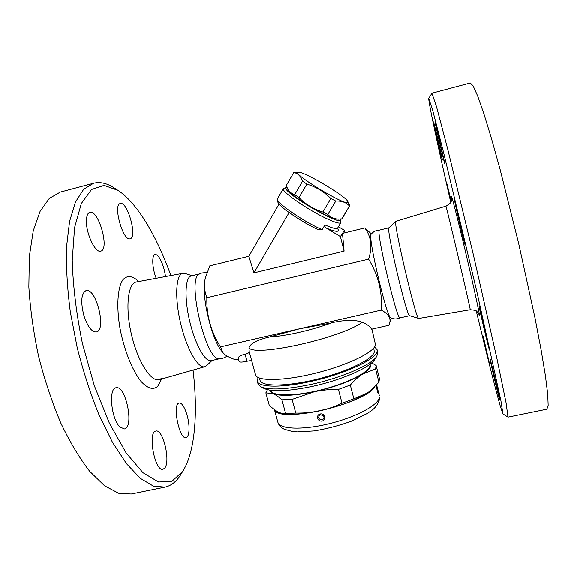 <?xml version="1.0" encoding="UTF-8"?>
<svg xmlns="http://www.w3.org/2000/svg" width="577" height="577" viewBox="0 0 577 577"><rect width="100%" height="100%" fill="white"/><g stroke="black" fill="none" stroke-linecap="round" stroke-linejoin="round"><path stroke-width="0.87" d="M183.601 469.88L180.074 475.693C175.935 481.99 170.907 485.798 164.979 487.111L131.224 493.999L118.602 493.241L104.588 485.798L89.774 471.409C79.713 458.441 70.062 442.343 60.837 423.121C52.125 402.421 44.725 380.229 38.645 356.536C33.531 332.612 30.271 309.438 28.85 287.021L29.34 256.433L33.235 230.865L40.087 211.37L49.312 198.445L60.275 192.119M189.04 427.802C189.097 433.637 188.109 436.904 186.082 437.611C179.324 440.035 172.069 403.539 179.18 403.042C183.118 401.736 188.96 416.58 189.04 427.802M170.864 275.568C156.749 236.231 137.196 202.83 117.932 190.374L104.076 185.397L91.527 189.508L81.328 203.537L74.584 227.576L72.226 260.609C73.027 286.488 76.424 314.09 82.403 343.409L94.325 385.703L109.406 423.266L126.132 452.916L142.966 472.707L158.56 482.004L171.953 481.254L182.512 471.611L183.609 469.873C195.3 450.132 197.925 411.538 193.057 370.045M164.842 467.925L163.024 469.245C154.852 472.022 147.38 431.683 155.891 431.048C162.923 428.653 170.734 460.893 164.842 467.925M119.872 426.915C111.21 418.967 108.303 388.256 115.991 387.758C125.764 384.7 134.535 427.492 124.38 428.92L119.872 426.915M83.917 315.684C80.477 301.807 81.184 293.448 86.038 290.606C96.135 287.317 106.846 330.318 96.359 331.955C91.793 332.136 87.646 326.712 83.917 315.684M86.463 219.592C86.766 215.358 87.877 212.949 89.796 212.365C98.595 209.328 109.897 249.682 100.723 251.139C95.169 253.491 85.367 232.113 86.463 219.592M120.247 203.573L120.297 203.566C127.51 200.984 137.665 237.659 130.099 238.784C123.11 241.684 112.717 204.712 120.247 203.573M156.194 278.294C152.162 268.37 151.578 255.005 155.054 254.601C156.295 254.356 157.716 255.402 159.302 257.739C162.418 262.78 164.481 269.055 165.491 276.571M212.062 360.423L206.681 365.587L204.849 366.683C198.171 369.006 186.595 348.962 180.572 323.084C174.456 297.234 175.92 274.176 182.938 273.325L185.051 273.491L192.163 275.727M164.979 487.111L153.403 486.115L140.399 478.391L126.514 463.692L112.421 442.206L98.948 414.704C90.51 393.774 83.254 371.372 77.167 347.484L70.3 311.775C67.278 288.32 66.023 266.711 66.528 246.949L69.572 221.424L75.45 202.051L83.651 189.328L93.568 183.255C100.023 181.668 106.832 183.19 113.994 187.835M219.729 358.685L211.117 360.639C205.188 362.32 195.019 344.13 189.624 320.963C184.15 297.826 185.181 277.047 191.247 275.95L199.801 273.866M227.208 356.103C223.602 358.23 220.969 359.096 219.31 358.685C205.838 361.339 186.183 277.616 199.44 274.046C200.536 273.087 203.025 272.647 206.898 272.726M222.859 352.504L221.929 351.364C211.644 339.947 200.904 294.248 205.037 279.448L205.362 277.999C203.818 284.209 204.316 290.786 206.855 297.732C206.393 315.424 210.944 331.789 220.515 346.842L222.859 352.504C224.929 355.194 229.22 357.625 235.741 359.796L238.496 359.175M331.739 322.781L332.027 322.666C345.039 319.759 355.129 319.615 362.306 322.233C366.95 324.159 370.045 326.467 371.588 329.164L388.92 325.255L389.381 323.921C391.386 318.641 388.689 314.032 381.282 310.087C382.472 291.998 378.245 275.02 368.602 259.145C372.54 247.014 371.263 236.62 364.772 227.951L342.478 233.404L344.08 251.146L253.945 272.878L248.831 256.296L209.797 265.846L205.362 277.999M364.772 227.951L371.408 233.937M340.156 219.188L340.221 219.383C343.964 227.893 284.721 194.009 285.961 188.275L286.574 187.561L283.934 188.232L283.264 188.996C282.218 192.365 310.296 211.42 328.263 219.375C335.764 222.722 339.954 223.833 340.848 222.708L337.603 228.124C336.672 229.307 332.46 228.247 324.945 224.943C324.627 226.35 325.147 227.439 326.503 228.211L340.401 236.592L344.44 230.382L345.039 232.776M326.503 228.211C336.456 232.279 340.113 232.343 337.48 228.398M344.44 230.382L338.418 226.761M324.945 224.943L322.125 229.682L318.302 229.711M340.848 222.708L340.221 219.383M286.206 185.657L288.421 190.352C291.003 196.368 330.477 219.772 336.903 219.116L341.995 218.878L349.474 206.039C346.214 202.44 341.649 200.796 335.785 201.092L330.837 198.56C324.036 191.715 316.052 186.905 306.87 184.128L302.579 181.106C300.74 176.173 297.804 173.309 293.787 172.53L298.619 172.242C288.103 171.232 346.15 206.739 347.881 202.339L347.758 201.445C345.363 195.985 304.606 171.751 298.619 172.242M287.772 189.256C289.301 191.961 291.616 193.749 294.724 194.615L298.965 197.666C305.738 204.467 313.7 209.263 322.846 212.047L327.794 214.529C330.924 217.579 334.667 219.13 339.038 219.181M286.163 185.729L293.787 172.53M347.758 201.445L349.842 205.787M341.627 219.13L349.474 206.039M327.794 214.529L335.785 201.092M322.846 212.047L330.837 198.56M298.965 197.666L306.87 184.128M294.724 194.615L302.579 181.106M253.945 272.878L289.106 212.588M344.08 251.146L340.401 236.592M248.831 256.296L279.073 204.063M368.602 259.145L206.855 297.732M251.781 361.043C251.334 360.553 249.74 360.611 246.999 361.216C242.34 362.241 239.715 362.32 239.123 361.462L238.272 358.36C238.157 356.665 240.421 355.273 245.066 354.184C247.807 353.55 249.192 352.713 249.221 351.681M249.199 351.588L248.968 347.974C250.137 343.481 257.104 339.788 269.877 336.903L299.687 328.739L220.515 346.842M249.134 351.364L255.539 374.79C256.859 381.419 283.826 381.108 315.742 373.11C347.657 365.183 374.603 351.999 375.504 344.75L371.898 329.092M400.171 317.833L400.121 317.848C397.084 321.742 375.057 227.98 379.515 230.115C376.06 230.237 373.269 231.615 371.155 234.248C367.347 235.322 386.907 318.605 390.795 317.869C393.86 319.283 396.976 319.276 400.149 317.84M470.212 309.726L418.751 318.454L409.648 315.669C406.886 317.696 385.638 227.237 389.013 227.828L395.93 221.279L445.891 206.184C445.502 202.253 471.618 313.419 470.212 309.726C474.683 310.044 476.977 310.707 477.078 311.724L479.004 314.429M418.693 318.454C416.241 320.963 392.562 220.147 395.872 221.308M450.724 202.26C438.145 147.323 427.99 100.095 428.776 98.357L432.851 111.008L443.583 152.58L477.15 293.029L500.915 400.755L502.899 413.897L500.252 406.042C495.693 390.088 486.397 353.03 476.285 311.09M499.3 398.433C497.562 392.62 489.52 358.324 490.082 359.125C490.205 357.798 500.309 400.388 499.632 399.371L499.3 398.433M488.914 346.64L489.433 349.727C489.108 350.607 478.383 305.204 479.083 305.954C479.162 304.598 486.88 336.535 488.914 346.64M460.821 224.936L464.997 244.576C464.673 245.55 453.875 199.433 454.582 200.104L460.821 224.936M436.94 128.671L444.939 164.207C444.694 165.173 434.575 121.718 435.195 122.331L436.94 128.671M433.471 121.877C433.637 120.946 442.884 160.666 442.263 159.641C442.09 160.55 432.945 121.293 433.471 121.877L433.471 121.877M450.882 201.95L446.461 181.971L451.214 201.171M489.404 363.38L483.23 336.261L489.404 363.38M502.899 413.897L507.998 417.113L546.873 409.18L548.15 405.299L547.703 394.185L545.38 375.656L541.132 350.059L535.067 318.367L518.701 243.71L500.115 169.573L491.438 138.494L483.843 113.683L477.677 96.056L473.126 85.908L470.255 83.001L431.913 93.207L428.776 98.357M507.998 417.113L506.058 402.796L497.129 359.514L473.27 254.378L447.824 149.616L436.551 106.889L431.913 93.207M381.282 310.087L299.687 328.739L331.083 323.019M259.405 378.036L260.018 380.279C261.338 386.799 287.058 386.677 317.386 379.096C347.715 371.588 373.391 358.88 374.3 351.754L373.701 348.046M374.581 346.885L377.069 349.662L377.106 351.133C376.839 359.06 344.274 374.307 309.914 381.606C281.035 388.011 258.337 387.369 257.263 381.094L258.063 377.452M377.069 349.662L377.747 352.374L376.824 356.182C372.187 364.513 341.678 377.885 310.671 384.477C285.543 389.605 268.875 390.326 260.674 386.648L258.006 383.792L257.263 381.094M260.674 386.648L264.1 388.465C271.998 392.007 287.88 391.35 311.768 386.489C341.231 380.236 370.232 367.484 374.733 359.442L376.824 356.182M369.907 364.246L369.951 365.731C369.006 372.324 346.662 383.59 320.48 390.016C294.299 396.522 271.94 396.334 270.671 390.333L270.656 390.283M269.668 390.131L272.979 393.601C280.581 396.406 294.4 395.764 314.451 391.682C334.797 387.044 350.809 381.195 362.493 374.127C369.056 369.879 371.79 366.373 370.701 363.625M371.667 362.818L376.132 365.515L375.562 368.905L362.493 374.127C358.468 376.658 354.401 380.286 350.304 385.018L353.852 398.794L367.304 392.995L371.314 389.973L378.916 382.19L379.435 378.635M375.562 368.905L378.916 382.19M371.083 390.167L367.304 392.995C355.735 400.351 339.81 406.309 319.514 410.874C326.885 409.317 334.386 406.763 342.024 403.215L353.852 398.794M350.304 385.018L338.432 389.388L342.024 403.215M274.984 410.355C280.912 423.208 364.412 403.886 374.423 387.124M319.514 410.874C303.61 414.127 291.306 415 282.593 413.485L295.777 413.067C304.238 413.175 312.15 412.44 319.514 410.874M378.425 393.399C378.519 392.23 376.745 385.205 376.709 386.64C376.341 387.831 378.137 394.942 378.425 393.399L378.425 393.399M322.103 421.015C326.777 420.02 324.909 412.908 320.242 413.961C315.597 414.885 317.465 421.975 322.103 421.015M321.937 419.876C318.23 419.032 317.646 417.315 320.185 414.74L323.322 415.541C324.519 417.524 324.058 418.974 321.937 419.876M338.432 389.388C329.828 389.309 321.836 390.074 314.451 391.682L292.106 399.378L281.915 399.789C278.511 396.731 275.532 394.668 272.979 393.601L265.846 392.822L269.38 405.782L277.999 412.093L281.583 413.291M265.846 392.822L267.44 389.677M281.915 399.789L285.579 413.356M292.106 399.378L295.777 413.067M138.74 281.54C132.696 275.734 127.027 274.984 122.822 279.888C117.593 287.692 116.294 306.163 119.879 327.7C123.896 349.345 132.198 370.268 140.882 381.231C147.524 388.501 153.129 390.196 157.694 386.33L161.632 379.002M162.224 377.885L159.396 379.644C151.145 382.443 137.78 361.772 131.477 334.617C125.05 307.491 127.842 283.076 136.482 281.958M322.125 229.682C303.221 221.575 274.27 201.373 277.494 198.755L283.357 188.607M246.999 361.216L245.066 354.184M248.968 347.974C256.159 357.004 341.014 337.992 362.306 322.233M478.975 314.436C481.521 322.86 475.369 293.873 466.303 255.337C457.251 216.793 450.053 189.004 451.683 198.337M379.406 397.279C378.707 404.881 356.081 417.149 329.279 423.677C302.485 430.276 279.391 429.252 277.869 422.249C278.677 425.054 280.79 427.377 284.209 429.223L292.287 431.437L297.314 431.863L314.126 430.904C327.123 428.747 339.817 425.408 352.201 420.878L367.289 413.435L371.336 410.665C375.173 408.062 377.899 404.275 379.522 399.291L379.406 397.279M269.877 336.903L275.279 336.492C290.548 335.042 315.143 329.092 332.027 322.666M204.849 366.683L159.216 379.688M182.916 273.332L136.273 282.002M114.015 187.85L117.953 190.388M60.311 192.105L93.604 183.248M337.444 228.817L337.595 228.124M286.178 185.693L293.808 172.494M318.872 230.007C305.074 223.912 284.425 210.136 280.054 205.123C277.515 202.412 276.664 200.291 277.494 198.755M391.163 318.035L389.381 323.921M389.049 227.792L379.515 230.115M409.692 315.684L400.121 317.848M451.668 198.07L451.149 201.337C451.567 202.224 449.815 203.84 445.891 206.184M274.551 410.059L277.869 422.249M376.601 384.859L379.32 395.634M320.185 414.74L323.322 415.541M377.906 392.966L376.694 387.109M370.903 390.319L371.314 389.973M376.154 365.602L379.464 378.721"/></g></svg>
